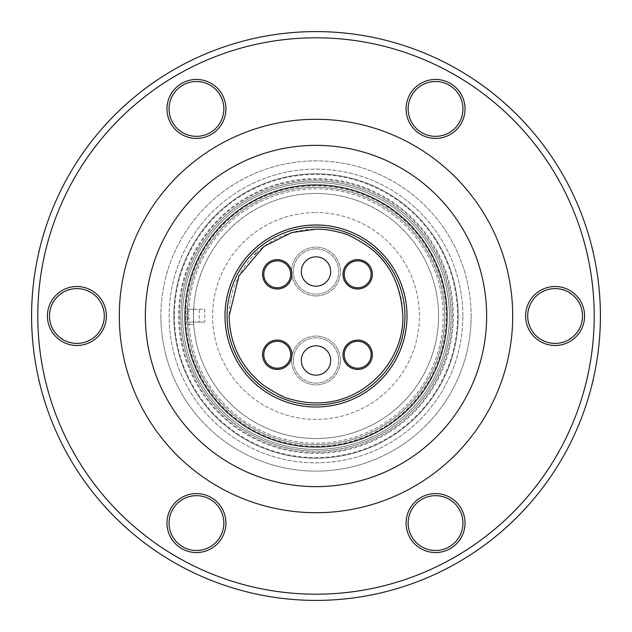 <?xml version="1.0" encoding="UTF-8"?>
<svg xmlns="http://www.w3.org/2000/svg" width="632" height="632" viewBox="0 0 632 632"><rect width="100%" height="100%" fill="white"/><g stroke="black" fill="none" stroke-linecap="round" stroke-linejoin="round"><path stroke-width="0.47" stroke-dasharray="3.16 2.37" d="M316 407.008A91.008 91.008 0 0 0 407.008 316A91.008 91.008 0 0 0 316 224.992A91.008 91.008 0 0 0 224.992 316A91.008 91.008 0 0 0 316 407.008M453.389 316A137.389 137.389 0 0 0 316 178.611A137.389 137.389 0 0 0 178.611 316A137.389 137.389 0 0 0 316 453.389A137.389 137.389 0 0 0 453.389 316M462.853 316A146.853 146.853 0 0 0 316 169.147A146.853 146.853 0 0 0 169.147 316A146.853 146.853 0 0 0 316 462.853A146.853 146.853 0 0 0 462.853 316A146.853 146.853 0 0 0 316 169.147A146.853 146.853 0 0 0 169.147 316A146.853 146.853 0 0 0 316 462.853A146.853 146.853 0 0 0 462.853 316M452.512 316A136.512 136.512 0 0 1 316 452.512A136.512 136.512 0 0 1 179.488 316A136.512 136.512 0 0 1 316 179.488A136.512 136.512 0 0 1 452.512 316A136.512 136.512 0 0 1 316 452.512A136.512 136.512 0 0 1 179.488 316A136.512 136.512 0 0 1 316 179.488A136.512 136.512 0 0 1 452.512 316M447.338 316A131.338 131.338 0 0 0 316 184.662A131.338 131.338 0 0 0 184.662 316A131.338 131.338 0 0 1 316 184.662A131.338 131.338 0 0 1 447.338 316A131.338 131.338 0 0 1 316 447.338A131.338 131.338 0 0 1 184.662 316A131.338 131.338 0 0 0 316 447.338A131.338 131.338 0 0 0 447.338 316A131.338 131.338 0 0 1 316 447.338A131.338 131.338 0 0 1 184.662 316A131.338 131.338 0 0 1 316 184.662A131.338 131.338 0 0 1 447.338 316M446.824 316A130.824 130.824 0 0 1 316 446.824A130.824 130.824 0 0 1 185.176 316A130.824 130.824 0 0 1 316 185.176A130.824 130.824 0 0 1 446.824 316A130.824 130.824 0 0 1 316 446.824A130.824 130.824 0 0 1 185.176 316A130.824 130.824 0 0 1 316 185.176A130.824 130.824 0 0 1 446.824 316M438.553 316A122.553 122.553 0 0 0 316 193.447A122.553 122.553 0 0 0 193.447 316A122.553 122.553 0 0 1 316 193.447A122.553 122.553 0 0 1 438.553 316A122.553 122.553 0 0 0 320.242 193.526A122.553 122.553 0 0 0 193.74 307.523L193.447 316A122.553 122.553 0 0 1 316 193.447A122.553 122.553 0 0 1 438.553 316A122.553 122.553 0 0 1 316 438.553A122.553 122.553 0 0 1 193.447 316L193.74 324.477A122.553 122.553 0 0 0 320.242 438.474A122.553 122.553 0 0 0 438.553 316A122.553 122.553 0 0 1 316 438.553A122.553 122.553 0 0 1 193.447 316A122.553 122.553 0 0 0 316 438.553A122.553 122.553 0 0 0 438.553 316M316 295.934A24.403 24.403 0 0 1 291.597 271.531A24.403 24.403 0 0 1 316 247.12A24.403 24.403 0 0 1 340.403 271.531A24.403 24.403 0 0 1 316 295.934A24.403 24.403 0 0 1 291.597 271.531A24.403 24.403 0 0 1 316 247.12A24.403 24.403 0 0 1 340.403 271.531A24.403 24.403 0 0 1 316 295.934M340.403 360.469A24.403 24.403 0 0 1 316 384.88A24.403 24.403 0 0 1 291.597 360.469A24.403 24.403 0 0 1 316 336.066A24.403 24.403 0 0 1 340.403 360.469A24.403 24.403 0 0 1 316 384.88A24.403 24.403 0 0 1 291.597 360.469A24.403 24.403 0 0 1 316 336.066A24.403 24.403 0 0 1 340.403 360.469M316 256.845A14.686 14.686 0 0 0 301.314 271.531A14.686 14.686 0 0 0 316 286.217A14.686 14.686 0 0 1 301.314 271.531A14.686 14.686 0 0 1 316 256.845A14.686 14.686 0 0 0 301.314 271.531A14.686 14.686 0 0 0 316 286.217A14.686 14.686 0 0 1 301.314 271.531A14.686 14.686 0 0 1 316 256.845A14.686 14.686 0 0 0 301.314 271.531A14.686 14.686 0 0 0 316 286.217A14.686 14.686 0 0 0 330.686 271.531A14.686 14.686 0 0 0 316 256.845A14.686 14.686 0 0 1 330.686 271.531A14.686 14.686 0 0 1 316 286.217A14.686 14.686 0 0 0 330.686 271.531A14.686 14.686 0 0 0 316 256.845A14.686 14.686 0 0 1 330.686 271.531A14.686 14.686 0 0 1 316 286.217A14.686 14.686 0 0 0 330.686 271.531A14.686 14.686 0 0 0 316 256.845A14.686 14.686 0 0 0 301.314 271.531A14.686 14.686 0 0 0 316 286.217M301.314 360.469A14.686 14.686 0 0 0 316 375.155A14.686 14.686 0 0 0 330.686 360.469A14.686 14.686 0 0 1 316 375.155A14.686 14.686 0 0 1 301.314 360.469A14.686 14.686 0 0 0 316 375.155A14.686 14.686 0 0 0 330.686 360.469A14.686 14.686 0 0 1 316 375.155A14.686 14.686 0 0 1 301.314 360.469A14.686 14.686 0 0 0 316 375.155A14.686 14.686 0 0 0 330.686 360.469A14.686 14.686 0 0 0 316 345.783A14.686 14.686 0 0 0 301.314 360.469A14.686 14.686 0 0 1 316 345.783A14.686 14.686 0 0 1 330.686 360.469A14.686 14.686 0 0 0 316 345.783A14.686 14.686 0 0 0 301.314 360.469A14.686 14.686 0 0 1 316 345.783A14.686 14.686 0 0 1 330.686 360.469A14.686 14.686 0 0 0 316 345.783A14.686 14.686 0 0 0 301.314 360.469A14.686 14.686 0 0 0 316 375.155A14.686 14.686 0 0 0 330.686 360.469M291.929 354.757A14.686 14.686 0 0 0 277.243 340.071A14.686 14.686 0 0 0 262.557 354.757A14.686 14.686 0 0 0 277.243 369.443A14.686 14.686 0 0 0 291.929 354.757M263.797 354.757A13.446 13.446 0 0 1 277.243 341.312A13.446 13.446 0 0 1 290.688 354.757A13.446 13.446 0 0 1 277.243 368.203A13.446 13.446 0 0 1 263.797 354.757M372.367 354.757A14.686 14.686 0 0 0 357.68 340.071A14.686 14.686 0 0 0 342.994 354.757A14.686 14.686 0 0 0 357.68 369.443A14.686 14.686 0 0 0 372.367 354.757M344.235 354.757A13.446 13.446 0 0 1 357.68 341.312A13.446 13.446 0 0 1 371.126 354.757A13.446 13.446 0 0 1 357.68 368.203A13.446 13.446 0 0 1 344.235 354.757M372.367 274.32A14.686 14.686 0 0 0 357.68 259.633A14.686 14.686 0 0 0 342.994 274.32A14.686 14.686 0 0 0 357.68 289.006A14.686 14.686 0 0 0 372.367 274.32M344.235 274.32A13.446 13.446 0 0 1 357.68 260.874A13.446 13.446 0 0 1 371.126 274.32A13.446 13.446 0 0 1 357.68 287.765A13.446 13.446 0 0 1 344.235 274.32M291.929 274.32A14.686 14.686 0 0 0 277.243 259.633A14.686 14.686 0 0 0 262.557 274.32A14.686 14.686 0 0 0 277.243 289.006A14.686 14.686 0 0 0 291.929 274.32M263.797 274.32A13.446 13.446 0 0 1 277.243 260.874A13.446 13.446 0 0 1 290.688 274.32A13.446 13.446 0 0 1 277.243 287.765A13.446 13.446 0 0 1 263.797 274.32M404.938 316A88.938 88.938 0 0 1 316 404.938A88.938 88.938 0 0 1 227.062 316A88.938 88.938 0 0 1 316 227.062A88.938 88.938 0 0 1 404.938 316A88.938 88.938 0 0 0 316 227.062A88.938 88.938 0 0 0 227.062 316M406.076 108.933A29.475 29.475 0 0 0 435.551 138.408A29.475 29.475 0 0 0 465.026 108.933A29.475 29.475 0 0 0 435.551 79.458A29.475 29.475 0 0 0 406.076 108.933M462.956 108.933A27.405 27.405 0 0 1 435.551 136.338A27.405 27.405 0 0 1 408.146 108.933A27.405 27.405 0 0 1 435.551 81.528A27.405 27.405 0 0 1 462.956 108.933M166.974 523.067A29.475 29.475 0 0 0 196.449 552.542A29.475 29.475 0 0 0 225.924 523.067A29.475 29.475 0 0 0 196.449 493.592A29.475 29.475 0 0 0 166.974 523.067M223.854 523.067A27.405 27.405 0 0 1 196.449 550.472A27.405 27.405 0 0 1 169.044 523.067A27.405 27.405 0 0 1 196.449 495.662A27.405 27.405 0 0 1 223.854 523.067M406.076 523.067A29.475 29.475 0 0 0 435.551 552.542A29.475 29.475 0 0 0 465.026 523.067A29.475 29.475 0 0 0 435.551 493.592A29.475 29.475 0 0 0 406.076 523.067M462.956 523.067A27.405 27.405 0 0 1 435.551 550.472A27.405 27.405 0 0 1 408.146 523.067A27.405 27.405 0 0 1 435.551 495.662A27.405 27.405 0 0 1 462.956 523.067M47.424 316A29.475 29.475 0 0 0 76.899 345.475A29.475 29.475 0 0 0 106.374 316A29.475 29.475 0 0 0 76.899 286.525A29.475 29.475 0 0 0 47.424 316M104.304 316A27.405 27.405 0 0 1 76.899 343.405A27.405 27.405 0 0 1 49.494 316A27.405 27.405 0 0 1 76.899 288.595A27.405 27.405 0 0 1 104.304 316M525.627 316A29.475 29.475 0 0 0 555.101 345.475A29.475 29.475 0 0 0 584.576 316A29.475 29.475 0 0 0 555.101 286.525A29.475 29.475 0 0 0 525.627 316M582.507 316A27.405 27.405 0 0 1 555.101 343.405A27.405 27.405 0 0 1 527.696 316A27.405 27.405 0 0 1 555.101 288.595A27.405 27.405 0 0 1 582.507 316M166.974 108.933A29.475 29.475 0 0 0 196.449 138.408A29.475 29.475 0 0 0 225.924 108.933A29.475 29.475 0 0 0 196.449 79.458A29.475 29.475 0 0 0 166.974 108.933M223.854 108.933A27.405 27.405 0 0 1 196.449 136.338A27.405 27.405 0 0 1 169.044 108.933A27.405 27.405 0 0 1 196.449 81.528A27.405 27.405 0 0 1 223.854 108.933M594.198 316A278.198 278.198 0 0 0 316 37.802A278.198 278.198 0 0 0 37.802 316A278.198 278.198 0 0 0 316 594.198A278.198 278.198 0 0 0 594.198 316M600.4 316A284.4 284.4 0 0 0 316 31.6A284.4 284.4 0 0 0 31.6 316A284.4 284.4 0 0 0 316 600.4A284.4 284.4 0 0 0 600.4 316M119.298 316A196.702 196.702 0 0 0 316 512.702A196.702 196.702 0 0 0 512.702 316A196.702 196.702 0 0 0 316 119.298A196.702 196.702 0 0 0 119.298 316M145.36 316A170.64 170.64 0 0 0 316 486.64A170.64 170.64 0 0 0 486.64 316A170.64 170.64 0 0 0 316 145.36A170.64 170.64 0 0 0 145.36 316M471.124 316A155.124 155.124 0 0 1 316 471.124A155.124 155.124 0 0 1 160.876 316A155.124 155.124 0 0 0 316 471.124A155.124 155.124 0 0 0 471.124 316A155.124 155.124 0 0 0 316 160.876A155.124 155.124 0 0 0 160.876 316A155.124 155.124 0 0 1 316 160.876A155.124 155.124 0 0 1 471.124 316M182.593 316A133.407 133.407 0 0 0 316 449.407A133.407 133.407 0 0 0 449.407 316A133.407 133.407 0 0 0 316 182.593A133.407 133.407 0 0 0 182.593 316A133.407 133.407 0 0 0 316 449.407A133.407 133.407 0 0 0 449.407 316A133.407 133.407 0 0 0 316 182.593A133.407 133.407 0 0 0 182.593 316M316 419.419A103.419 103.419 0 0 1 212.581 316A103.419 103.419 0 0 1 316 212.581A103.419 103.419 0 0 0 212.581 316A103.419 103.419 0 0 0 316 419.419A103.419 103.419 0 0 0 419.419 316A103.419 103.419 0 0 0 316 212.581A103.419 103.419 0 0 1 419.419 316A103.419 103.419 0 0 1 316 419.419M174.432 316A141.568 141.568 0 0 0 316 457.568A141.568 141.568 0 0 0 457.568 316A141.568 141.568 0 0 0 316 174.432A141.568 141.568 0 0 0 174.432 316M173.8 316A142.2 142.2 0 0 0 316 458.2A142.2 142.2 0 0 0 458.2 316A142.2 142.2 0 0 0 316 173.8A142.2 142.2 0 0 0 173.8 316A142.2 142.2 0 0 0 316 458.2A142.2 142.2 0 0 0 458.2 316A142.2 142.2 0 0 0 316 173.8A142.2 142.2 0 0 0 173.8 316A142.2 142.2 0 0 0 316 458.2A142.2 142.2 0 0 0 458.2 316A142.2 142.2 0 0 0 316 173.8A142.2 142.2 0 0 0 173.8 316A142.2 142.2 0 0 0 316 458.2A142.2 142.2 0 0 0 458.2 316A142.2 142.2 0 0 0 316 173.8A142.2 142.2 0 0 0 173.8 316A142.2 142.2 0 0 0 316 458.2A142.2 142.2 0 0 0 458.2 316A142.2 142.2 0 0 0 316 173.8A142.2 142.2 0 0 0 173.8 316A142.2 142.2 0 0 0 316 458.2A142.2 142.2 0 0 0 458.2 316A142.2 142.2 0 0 0 316 173.8A142.2 142.2 0 0 0 173.8 316M180.934 316A135.066 135.066 0 0 0 316 451.066A135.066 135.066 0 0 0 451.066 316A135.066 135.066 0 0 0 316 180.934A135.066 135.066 0 0 0 180.934 316A135.066 135.066 0 0 0 316 451.066A135.066 135.066 0 0 0 451.066 316A135.066 135.066 0 0 0 316 180.934A135.066 135.066 0 0 0 180.934 316A135.066 135.066 0 0 0 316 451.066A135.066 135.066 0 0 0 451.066 316A135.066 135.066 0 0 0 316 180.934A135.066 135.066 0 0 0 180.934 316A135.066 135.066 0 0 0 316 451.066A135.066 135.066 0 0 0 451.066 316A135.066 135.066 0 0 0 316 180.934A135.066 135.066 0 0 0 180.934 316A135.066 135.066 0 0 0 316 451.066A135.066 135.066 0 0 0 451.066 316A135.066 135.066 0 0 0 316 180.934A135.066 135.066 0 0 0 180.934 316M187.522 324.477A128.754 128.754 0 0 0 320.242 444.683A128.754 128.754 0 0 0 444.754 316A128.754 128.754 0 0 0 320.242 187.317A128.754 128.754 0 0 0 187.522 307.523L187.246 324.477L193.74 324.477L187.214 324.477A129.062 129.062 0 0 1 187.214 307.523L187.522 307.523A128.754 128.754 0 0 1 320.242 187.317A128.754 128.754 0 0 1 444.754 316A128.754 128.754 0 0 1 320.242 444.683A128.754 128.754 0 0 1 187.522 324.477M443.206 316A127.206 127.206 0 0 0 316 188.794A127.206 127.206 0 0 0 188.794 316A127.206 127.206 0 0 1 316 188.794A127.206 127.206 0 0 1 443.206 316A127.206 127.206 0 0 1 316 443.206A127.206 127.206 0 0 1 188.794 316A127.206 127.206 0 0 0 316 443.206A127.206 127.206 0 0 0 443.206 316M316 248.882A22.649 22.649 0 0 0 293.351 271.531A22.649 22.649 0 0 0 316 294.18A22.649 22.649 0 0 0 338.649 271.531A22.649 22.649 0 0 0 316 248.882A22.649 22.649 0 0 0 293.351 271.531A22.649 22.649 0 0 0 316 294.18A22.649 22.649 0 0 0 338.649 271.531A22.649 22.649 0 0 0 316 248.882M293.351 360.469A22.649 22.649 0 0 0 316 383.118A22.649 22.649 0 0 0 338.649 360.469A22.649 22.649 0 0 0 316 337.82A22.649 22.649 0 0 0 293.351 360.469A22.649 22.649 0 0 0 316 383.118A22.649 22.649 0 0 0 338.649 360.469A22.649 22.649 0 0 0 316 337.82A22.649 22.649 0 0 0 293.351 360.469M199.199 309.222L204.815 309.222L204.815 322.043L199.199 322.043L199.199 309.222L187.799 309.222L187.799 322.043L199.199 322.043M204.815 322.043L193.408 322.043L193.408 309.222L187.799 309.222M193.408 309.222L204.815 309.222M193.408 322.043L187.799 322.043M185.776 316A130.224 130.224 0 0 0 316 446.224A130.224 130.224 0 0 0 446.224 316A130.224 130.224 0 0 0 316 185.776A130.224 130.224 0 0 0 185.776 316A130.224 130.224 0 0 0 316 446.224A130.224 130.224 0 0 0 446.224 316A130.224 130.224 0 0 0 316 185.776A130.224 130.224 0 0 0 185.776 316M316 185.176A130.824 130.824 0 0 0 185.176 316A130.824 130.824 0 0 0 316 446.824A130.824 130.824 0 0 0 446.824 316A130.824 130.824 0 0 0 316 185.176M256.237 252.958A86.868 86.868 0 0 1 402.868 316A86.868 86.868 0 0 1 282.022 395.948M278.894 394.55A86.868 86.868 0 0 1 254.554 254.585"/><path stroke-width="0.95" d="M316 407.008A91.008 91.008 0 0 0 407.008 316A91.008 91.008 0 0 0 316 224.992A91.008 91.008 0 0 0 224.992 316A91.008 91.008 0 0 0 316 407.008M263.797 354.757A13.446 13.446 0 0 1 277.243 341.312A13.446 13.446 0 0 1 290.688 354.757A13.446 13.446 0 0 1 277.243 368.203A13.446 13.446 0 0 1 263.797 354.757M344.235 354.757A13.446 13.446 0 0 1 357.68 341.312A13.446 13.446 0 0 1 371.126 354.757A13.446 13.446 0 0 1 357.68 368.203A13.446 13.446 0 0 1 344.235 354.757M344.235 274.32A13.446 13.446 0 0 1 357.68 260.874A13.446 13.446 0 0 1 371.126 274.32A13.446 13.446 0 0 1 357.68 287.765A13.446 13.446 0 0 1 344.235 274.32M263.797 274.32A13.446 13.446 0 0 1 277.243 260.874A13.446 13.446 0 0 1 290.688 274.32A13.446 13.446 0 0 1 277.243 287.765A13.446 13.446 0 0 1 263.797 274.32M262.557 354.757A14.686 14.686 0 0 1 277.243 340.071A14.686 14.686 0 0 1 291.929 354.757A14.686 14.686 0 0 1 277.243 369.443A14.686 14.686 0 0 1 262.557 354.757M342.994 354.757A14.686 14.686 0 0 1 357.68 340.071A14.686 14.686 0 0 1 372.367 354.757A14.686 14.686 0 0 1 357.68 369.443A14.686 14.686 0 0 1 342.994 354.757M342.994 274.32A14.686 14.686 0 0 1 357.68 259.633A14.686 14.686 0 0 1 372.367 274.32A14.686 14.686 0 0 1 357.68 289.006A14.686 14.686 0 0 1 342.994 274.32M262.557 274.32A14.686 14.686 0 0 1 277.243 259.633A14.686 14.686 0 0 1 291.929 274.32A14.686 14.686 0 0 1 277.243 289.006A14.686 14.686 0 0 1 262.557 274.32M316 402.868C307.997 402.916 299.726 401.707 291.178 399.25C286.043 398.626 276.942 394.036 263.876 385.496C241.385 367.785 229.803 344.622 229.132 316L238.943 275.884L263.876 246.504L291.676 232.6L316 229.132C324.003 229.084 332.274 230.293 340.822 232.75C345.957 233.374 355.058 237.964 368.124 246.504C389.494 261.94 401.075 285.111 402.868 316C404.061 362.42 362.42 404.061 316 402.868M404.938 316A88.938 88.938 0 0 1 316 404.938A88.938 88.938 0 0 1 227.062 316A88.938 88.938 0 0 1 316 227.062A88.938 88.938 0 0 1 404.938 316A88.938 88.938 0 0 1 316 404.938A88.938 88.938 0 0 1 227.062 316M330.686 360.469A14.686 14.686 0 0 1 316 375.155A14.686 14.686 0 0 1 301.314 360.469A14.686 14.686 0 0 1 316 345.783A14.686 14.686 0 0 1 330.686 360.469M316 286.217A14.686 14.686 0 0 1 301.314 271.531A14.686 14.686 0 0 1 316 256.845A14.686 14.686 0 0 1 330.686 271.531A14.686 14.686 0 0 1 316 286.217M465.026 108.933A29.475 29.475 0 0 1 435.551 138.408A29.475 29.475 0 0 1 406.076 108.933A29.475 29.475 0 0 1 435.551 79.458A29.475 29.475 0 0 1 465.026 108.933M408.146 108.933A27.405 27.405 0 0 0 435.551 136.338A27.405 27.405 0 0 0 462.956 108.933A27.405 27.405 0 0 0 435.551 81.528A27.405 27.405 0 0 0 408.146 108.933M225.924 108.933A29.475 29.475 0 0 1 196.449 138.408A29.475 29.475 0 0 1 166.974 108.933A29.475 29.475 0 0 1 196.449 79.458A29.475 29.475 0 0 1 225.924 108.933M169.044 108.933A27.405 27.405 0 0 0 196.449 136.338A27.405 27.405 0 0 0 223.854 108.933A27.405 27.405 0 0 0 196.449 81.528A27.405 27.405 0 0 0 169.044 108.933M106.374 316A29.475 29.475 0 0 1 76.899 345.475A29.475 29.475 0 0 1 47.424 316A29.475 29.475 0 0 1 76.899 286.525A29.475 29.475 0 0 1 106.374 316M49.494 316A27.405 27.405 0 0 0 76.899 343.405A27.405 27.405 0 0 0 104.304 316A27.405 27.405 0 0 0 76.899 288.595A27.405 27.405 0 0 0 49.494 316M225.924 523.067A29.475 29.475 0 0 1 196.449 552.542A29.475 29.475 0 0 1 166.974 523.067A29.475 29.475 0 0 1 196.449 493.592A29.475 29.475 0 0 1 225.924 523.067M169.044 523.067A27.405 27.405 0 0 0 196.449 550.472A27.405 27.405 0 0 0 223.854 523.067A27.405 27.405 0 0 0 196.449 495.662A27.405 27.405 0 0 0 169.044 523.067M465.026 523.067A29.475 29.475 0 0 1 435.551 552.542A29.475 29.475 0 0 1 406.076 523.067A29.475 29.475 0 0 1 435.551 493.592A29.475 29.475 0 0 1 465.026 523.067M408.146 523.067A27.405 27.405 0 0 0 435.551 550.472A27.405 27.405 0 0 0 462.956 523.067A27.405 27.405 0 0 0 435.551 495.662A27.405 27.405 0 0 0 408.146 523.067M584.576 316A29.475 29.475 0 0 1 555.101 345.475A29.475 29.475 0 0 1 525.627 316A29.475 29.475 0 0 1 555.101 286.525A29.475 29.475 0 0 1 584.576 316M527.696 316A27.405 27.405 0 0 0 555.101 343.405A27.405 27.405 0 0 0 582.507 316A27.405 27.405 0 0 0 555.101 288.595A27.405 27.405 0 0 0 527.696 316M600.4 316A284.4 284.4 0 0 0 316 31.6A284.4 284.4 0 0 0 31.6 316A284.4 284.4 0 0 0 316 600.4A284.4 284.4 0 0 0 600.4 316M594.198 316A278.198 278.198 0 0 0 316 37.802A278.198 278.198 0 0 0 37.802 316A278.198 278.198 0 0 0 316 594.198A278.198 278.198 0 0 0 594.198 316M119.298 316A196.702 196.702 0 0 0 316 512.702A196.702 196.702 0 0 0 512.702 316A196.702 196.702 0 0 0 316 119.298A196.702 196.702 0 0 0 119.298 316M486.64 316A170.64 170.64 0 0 0 316 145.36A170.64 170.64 0 0 0 145.36 316A170.64 170.64 0 0 0 316 486.64A170.64 170.64 0 0 0 486.64 316M282.022 395.948A86.868 86.868 0 0 1 278.894 394.55M254.554 254.585A86.868 86.868 0 0 1 256.237 252.958"/></g></svg>
